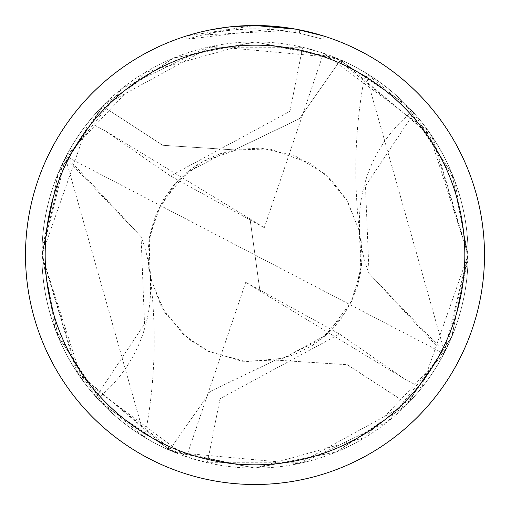<?xml version="1.0" encoding="UTF-8"?>
<svg xmlns="http://www.w3.org/2000/svg" width="510" height="510" viewBox="0 0 510 510"><rect width="100%" height="100%" fill="white"/><g stroke="black" fill="none" stroke-linecap="round" stroke-linejoin="round"><path stroke-width="0.38" stroke-dasharray="2.55 1.91" d="M284.229 30.676L202.209 35.024A226.223 226.223 0 0 1 226.319 30.606L248.956 28.86L262.981 28.917L277.045 29.854L299.644 33.226L323.2 39.302L299.548 33.207L269.796 29.261L186.813 39.302L200.36 35.477L214.123 32.5L235.046 29.663L256.147 28.783L270.217 29.293L284.229 30.676L284.229 27.368L255 25.5A229.5 229.5 0 0 1 484.5 255A229.5 229.5 0 0 1 255 484.5A229.5 229.5 0 0 1 25.5 255A229.5 229.5 0 0 1 255 25.5L269.796 25.978L296.852 29.35M102.472 106.125L211.663 46.314L335.408 57.617L431.715 135.851L468.129 254.994L421.464 388.059L404.513 378.968L259.941 291.057L255 255L66.109 156.334L41.896 255L81.696 379.006L186.501 456.794L207.385 462.723L302.29 462.799L387.772 421.7L446.824 347.858L468.116 255L451.841 173.304L405.584 104.187L336.492 58.07L255.076 41.877L173.649 58.012L104.582 104.008L58.21 173.151L41.865 255A213.142 213.142 0 0 1 102.472 106.125L162.766 145.312L234.568 149.927L299.408 118.747L340.623 59.817A213.142 213.142 0 0 1 468.142 255L433.366 138.325L340.623 59.817L255 41.89A213.11 213.11 0 0 1 468.11 255A213.11 213.11 0 0 1 255 468.11L365.039 437.497L443.872 353.704A213.11 213.11 0 0 0 444.612 352.276L365.37 72.701L412.469 111.409A213.11 213.11 0 0 1 413.973 113.08L454.952 181.279L468.059 259.59L451.497 337.48L407.503 403.882L347.214 364.714L275.445 360.105L210.617 391.272L169.397 450.177L255 468.11A213.11 213.11 0 0 1 41.89 255A213.11 213.11 0 0 1 255 41.89L144.853 72.567L66.128 156.296A213.11 213.11 0 0 0 65.388 157.724L144.63 437.299L97.531 398.59A213.11 213.11 0 0 1 96.027 396.92L55.048 328.72L41.941 250.41L58.503 172.52L102.497 106.118L162.786 145.286L234.555 149.895L299.383 118.728L340.603 59.823A213.123 213.123 0 0 1 407.503 403.882M276.222 26.482L279.467 26.807M323.2 35.866L323.2 39.302L323.2 35.866L295.768 29.153L295.768 32.481M340.584 59.836A213.11 213.11 0 0 1 407.503 403.856M229.117 26.966L226.319 27.298L226.319 30.606L226.319 27.298A229.5 229.5 0 0 0 202.209 31.652L202.209 35.024L202.209 31.652M209.648 30.026L211.357 29.688M299.548 33.207L299.548 29.867L299.548 33.207M269.796 29.261L269.796 25.978M186.813 39.302L186.813 35.866L255 25.5L240.172 25.978L220.511 28.107L205.925 30.81L186.813 35.866M412.469 111.409A142.073 142.073 0 0 0 369.049 273.589L365.466 186.073L413.973 113.08M368.928 273.201L369.049 273.589M444.612 352.276L368.998 273.417L443.872 353.704M169.416 450.164A213.11 213.11 0 0 1 102.497 106.144M407.528 403.875L298.363 463.679L174.624 452.395L78.138 373.932L41.871 255L58.114 173.4L104.25 104.352L173.387 58.127L254.911 41.884L336.339 58.012L405.495 104.104L451.796 173.221L468.11 255L428.304 130.993L323.499 53.206L302.615 47.277L207.659 47.213L122.056 88.44L62.94 162.639L41.884 255L88.536 121.941L105.487 131.032L250.059 218.943L255 255L443.891 353.666L468.103 255L451.854 336.683L405.514 405.89L336.186 452.051L254.751 468.116L173.349 451.854L104.238 405.628L58.063 336.447L41.89 255L58.102 336.562L104.225 405.628L173.566 451.949L255.23 468.123L336.798 451.809L405.871 405.539L451.987 336.377L468.135 255A213.142 213.142 0 0 1 407.528 403.875L347.233 364.688L275.432 360.073L210.592 391.253L169.377 450.183A213.142 213.142 0 0 1 41.858 255L76.596 371.618L169.377 450.183A213.123 213.123 0 0 1 102.497 106.118M66.128 156.296L141.002 236.583L65.388 157.724M141.072 236.799L144.534 323.926L96.027 396.92M97.531 398.59A142.073 142.073 0 0 0 140.951 236.41M66.109 156.334A213.11 213.11 0 0 1 88.536 121.941M443.891 353.666A213.11 213.11 0 0 1 421.464 388.059M404.513 378.968L339.552 334.012L220.04 398.667L207.385 462.723M105.487 131.032L170.448 175.988L289.96 111.333L302.615 47.277M250.059 218.943L264.256 227.728L170.448 175.988M259.941 291.057L245.743 282.272L339.552 334.012M259.947 291.031L250.053 218.969M245.743 282.272L186.501 456.801M264.256 227.728L323.499 53.199M299.644 29.886L299.644 33.226M360.653 240.918C352.888 183.192 354.456 127.124 365.37 72.701M361.15 240.516L362.03 258.321L360.691 272.244L357.389 286.301L351.524 301.372L341.145 318.591L334.044 327.242L325.425 335.656L312.426 345.385L294.41 354.558L275.476 360.098M148.85 269.484L147.964 252.112L149.36 237.43L154.262 218.739L163.162 199.939L173.744 185.251L189.012 170.678L198.186 164.226L208.717 158.444L220.161 153.746L234.523 149.902M149.347 269.082C157.112 326.808 155.544 382.876 144.63 437.299M275.521 360.06L242.059 361.258L207.36 350.854L189.35 339.552L164.73 312.528L150.622 278.747L148.761 241.867L156.519 213.027L175.982 182.784L203.12 161.37L238.533 149.232L261.107 148.13L294.334 155.448L325.004 174.018L347.367 200.883L359.371 231.202L360.87 270.804L350.867 302.621L325.966 335.147L283.605 358.154M234.479 149.94L269.771 148.984L310.239 163.302L330.454 179.074L346.698 199.78L359.238 230.641L361.545 265.372L353.577 296.75L344.836 313.204L321.676 338.748L283.095 358.294L245.967 361.66L208.539 351.441L183.651 334.802L161.236 306.65L149.978 275.744L149.271 238.278L160.675 204.389L186.494 172.737L226.395 151.846"/><path stroke-width="0.76" d="M295.768 29.153L255 25.5L276.222 26.482M279.467 26.807L284.229 27.368M255 25.5A229.5 229.5 0 0 1 484.5 255A229.5 229.5 0 0 1 255 484.5A229.5 229.5 0 0 1 25.5 255A229.5 229.5 0 0 1 255 25.5L230.195 26.845L255 25.5M296.852 29.35L323.2 35.866M255 45.173A209.827 209.827 0 0 1 464.827 255A209.827 209.827 0 0 1 255 464.827A209.827 209.827 0 0 1 45.173 255A209.827 209.827 0 0 1 255 45.173M229.117 26.966L211.357 29.688M202.209 31.652L209.648 30.026"/></g></svg>
